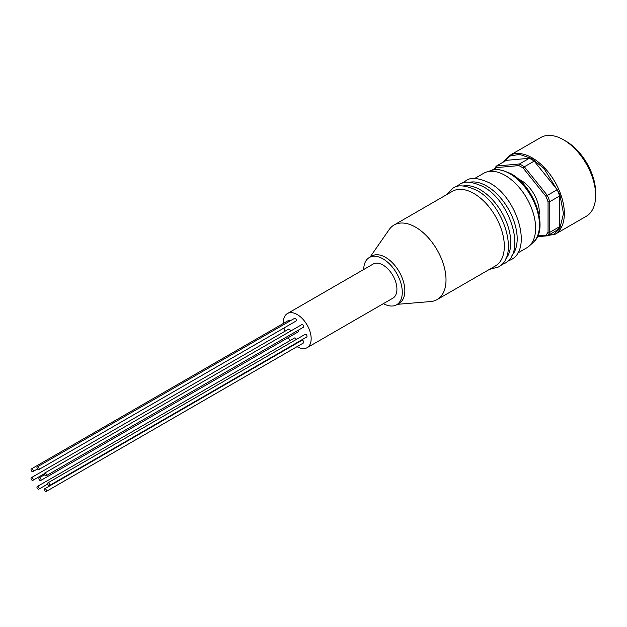<?xml version="1.0" encoding="UTF-8"?>
<svg xmlns="http://www.w3.org/2000/svg" width="627" height="627" viewBox="0 0 627 627"><rect width="100%" height="100%" fill="white"/><g stroke="black" fill="none" stroke-linecap="round" stroke-linejoin="round"><path stroke-width="0.94" d="M511.961 255.471A43.051 24.853 -120 0 0 513.631 220.257A43.051 24.853 -120 0 0 486.74 186.07A43.051 24.853 -120 0 0 469.694 182.253M505.534 259.178A43.051 24.853 -120 0 0 507.196 223.972A43.051 24.853 -120 0 0 480.313 189.785A43.051 24.853 -120 0 0 463.267 185.968M437.097 299.596L495.408 265.934A43.051 24.853 -120 0 0 502.008 231.434A43.051 24.853 -120 0 0 473.879 193.492A43.051 24.853 -120 0 0 452.357 191.36L394.046 225.03A43.051 24.853 60 0 1 415.568 227.162A43.051 24.853 60 0 1 443.697 265.103A43.051 24.853 60 0 1 437.097 299.596A43.051 24.853 60 0 1 430.686 301.556L397.377 304.322M45.403 475.689A1.544 0.886 -120 0 0 46.171 475.768A1.544 0.886 -120 0 0 46.406 474.537A1.544 0.886 -120 0 0 45.403 473.173A1.544 0.886 -120 0 0 44.635 473.103A1.544 0.886 -120 0 0 44.399 474.333A1.544 0.886 -120 0 0 45.403 475.689M46.171 475.768L303.429 327.239A1.544 0.886 -120 0 0 303.664 326.009A1.544 0.886 -120 0 0 302.661 324.653A1.544 0.886 -120 0 0 301.893 324.574L44.635 473.103M38.028 469.498A1.544 0.886 -120 0 0 38.803 469.568A1.544 0.886 -120 0 0 39.039 468.338A1.544 0.886 -120 0 0 38.028 466.982A1.544 0.886 -120 0 0 37.259 466.903A1.544 0.886 -120 0 0 37.024 468.134A1.544 0.886 -120 0 0 38.028 469.498M38.803 469.568L296.062 321.04A1.544 0.886 -120 0 0 296.297 319.809A1.544 0.886 -120 0 0 295.293 318.453A1.544 0.886 -120 0 0 294.518 318.375L37.259 466.903M32.118 471.528A1.544 0.886 -120 0 0 32.894 471.598A1.544 0.886 -120 0 0 33.129 470.368A1.544 0.886 -120 0 0 32.118 469.012A1.544 0.886 -120 0 0 31.35 468.933A1.544 0.886 -120 0 0 31.115 470.164A1.544 0.886 -120 0 0 32.118 471.528M289.956 321.008A1.544 0.886 -120 0 0 289.376 320.483A1.544 0.886 -120 0 0 288.608 320.405L31.35 468.933M32.118 480.258A1.544 0.886 -120 0 0 32.894 480.329A1.544 0.886 -120 0 0 33.129 479.099A1.544 0.886 -120 0 0 32.118 477.743A1.544 0.886 -120 0 0 31.35 477.664A1.544 0.886 -120 0 0 31.115 478.895A1.544 0.886 -120 0 0 32.118 480.258M290.466 331.166A1.544 0.886 -120 0 0 289.376 329.214A1.544 0.886 -120 0 0 288.608 329.136L31.35 477.664M38.028 489.107A1.544 0.886 -120 0 0 38.803 489.185A1.544 0.886 -120 0 0 39.039 487.955A1.544 0.886 -120 0 0 38.028 486.599A1.544 0.886 -120 0 0 37.259 486.521A1.544 0.886 -120 0 0 37.024 487.751A1.544 0.886 -120 0 0 38.028 489.107M296.305 339.45A1.544 0.886 -120 0 0 295.293 338.071A1.544 0.886 -120 0 0 294.518 337.992L37.259 486.521M45.403 491.427A1.544 0.886 -120 0 0 46.171 491.497A1.544 0.886 -120 0 0 46.406 490.267A1.544 0.886 -120 0 0 45.403 488.911A1.544 0.886 -120 0 0 44.635 488.833A1.544 0.886 -120 0 0 44.399 490.063A1.544 0.886 -120 0 0 45.403 491.427M46.171 491.497L303.429 342.969A1.544 0.886 -120 0 0 303.664 341.739A1.544 0.886 -120 0 0 302.661 340.383A1.544 0.886 -120 0 0 301.893 340.304L44.635 488.833M48.679 485.455A1.544 0.886 -120 0 0 49.455 485.525A1.544 0.886 -120 0 0 49.69 484.295A1.544 0.886 -120 0 0 48.679 482.939A1.544 0.886 -120 0 0 47.911 482.861A1.544 0.886 -120 0 0 47.676 484.091A1.544 0.886 -120 0 0 48.679 485.455M49.455 485.525L306.713 336.997A1.544 0.886 -120 0 0 306.948 335.766A1.544 0.886 -120 0 0 305.945 334.41A1.544 0.886 -120 0 0 305.169 334.332L47.911 482.861M39.971 480.423A1.544 0.886 -120 0 0 40.739 480.501A1.544 0.886 -120 0 0 40.974 479.263A1.544 0.886 -120 0 0 39.971 477.907A1.544 0.886 -120 0 0 39.203 477.829A1.544 0.886 -120 0 0 38.96 479.067A1.544 0.886 -120 0 0 39.971 480.423M40.739 480.501L297.997 331.973A1.544 0.886 -120 0 0 298.076 330.335M363.691 269.508A27.29 15.753 60 0 1 369.342 257.493L371.913 256.012A27.29 15.753 60 0 1 385.558 257.36A27.29 15.753 60 0 1 403.38 281.405A27.29 15.753 60 0 1 399.195 303.272L396.625 304.761A27.29 15.753 60 0 1 383.403 303.64M369.342 257.493A27.29 15.753 60 0 1 382.979 258.849A27.29 15.753 60 0 1 400.81 282.895A27.29 15.753 60 0 1 396.625 304.761M283.318 323.461A19.703 11.38 60 0 1 287.378 313.571L373.128 264.061A19.703 11.38 60 0 1 382.979 265.041A19.703 11.38 60 0 1 395.856 282.401A19.703 11.38 60 0 1 392.839 298.193L307.081 347.703A19.703 11.38 60 0 1 297.229 346.731A19.703 11.38 60 0 1 297.08 346.637M287.378 313.571A19.703 11.38 60 0 1 297.229 314.542A19.703 11.38 60 0 1 310.106 331.91A19.703 11.38 60 0 1 307.081 347.703M517.675 253.073L526.704 247.861A43.051 24.853 -120 0 0 529.219 246.019A43.051 24.853 -120 0 0 532.527 210.907A43.051 24.853 -120 0 0 505.182 175.427A43.051 24.853 -120 0 0 486.505 172.033A43.051 24.853 -120 0 0 483.652 173.295L474.623 178.507M539.071 214.912A25.77 14.876 -120 0 0 539.267 211.942A25.77 14.876 -120 0 0 518.372 179.063M563.493 139.782L566.063 141.263A41.837 24.155 -120 0 1 595.65 192.505L595.65 195.475A45.481 26.256 -120 0 0 563.493 139.782A45.481 26.256 -120 0 0 540.756 137.525L509.453 155.598L503.128 162.189M370.087 257.062L389.148 229.6A43.051 24.853 60 0 1 394.046 225.03M290.207 340.485A19.703 11.38 60 0 1 288.177 337.639M284.979 331.228A19.703 11.38 60 0 1 283.992 328.015M537.754 235.94L545.882 235.219A42.448 24.508 -120 0 0 548.061 232.123L548.061 201.91A42.448 24.508 -120 0 0 545.882 196.298L523.224 168.107A42.448 24.508 -120 0 0 518.866 165.599L496.208 167.621A42.448 24.508 -120 0 0 494.625 169.721M545.882 235.219L547.34 235.815L557.199 230.117A43.655 25.205 -120 0 0 559.637 226.653L549.769 232.343A43.655 25.205 60 0 1 547.34 235.815L537.402 236.7M548.061 201.91L549.769 201.682L549.769 232.343L548.061 232.123M496.208 167.621L496.466 166.037L506.334 160.34L529.329 158.286L519.469 163.984L496.466 166.037A43.655 25.205 60 0 0 494.029 169.502M518.866 165.599L519.469 163.984A43.655 25.205 60 0 1 524.337 166.79L534.196 161.1L557.199 189.707L547.34 195.405L524.337 166.79L523.224 168.107M545.882 196.298L547.34 195.405A43.655 25.205 60 0 1 549.769 201.682L559.637 195.985L559.637 226.653M534.196 161.1A43.655 25.205 -120 0 0 529.329 158.286M559.637 195.985A43.655 25.205 -120 0 0 557.199 189.707M509.453 155.598A45.481 26.256 -120 0 1 544.502 167.777A45.481 26.256 -120 0 1 564.347 213.548A45.481 26.256 -120 0 1 554.934 234.365L586.229 216.299A45.481 26.256 -120 0 0 595.65 195.475M509.837 173.687A41.891 24.187 -120 0 0 491.67 170.387C494.288 168.224 500.73 169.329 510.981 173.71C534.337 186.156 549.526 229.098 533.232 242.375A41.891 24.187 -120 0 0 536.446 208.211A41.891 24.187 -120 0 0 509.837 173.687M503.771 161.821L509.892 156.06L519.571 154.367L531.774 158.6L543.97 168.459L559.762 194.158L563.493 213.548L559.778 228.604L553.696 234.365L544.064 236.105M446.377 194.817L452.859 188.272C457.553 184.456 465.54 185.161 476.81 190.404C504.014 204.684 519.955 256.286 498.332 267.039L489.428 269.383M456.276 186.775L459.285 184.557C463.988 180.741 471.966 181.454 483.237 186.689C510.441 200.969 526.382 252.571 504.766 263.332L501.341 264.829M462.71 183.06L465.72 180.85C470.415 177.026 478.401 177.739 489.671 182.982C516.875 197.254 532.817 248.856 511.201 259.617L507.776 261.114M554.934 234.365L542.668 236.23M32.894 471.598L37.455 468.965M32.894 480.329L44.313 473.738M38.803 489.185L47.668 484.068M533.232 242.375L529.219 246.019M491.67 170.387L486.505 172.033M39.203 477.829L44.556 474.741"/></g></svg>
